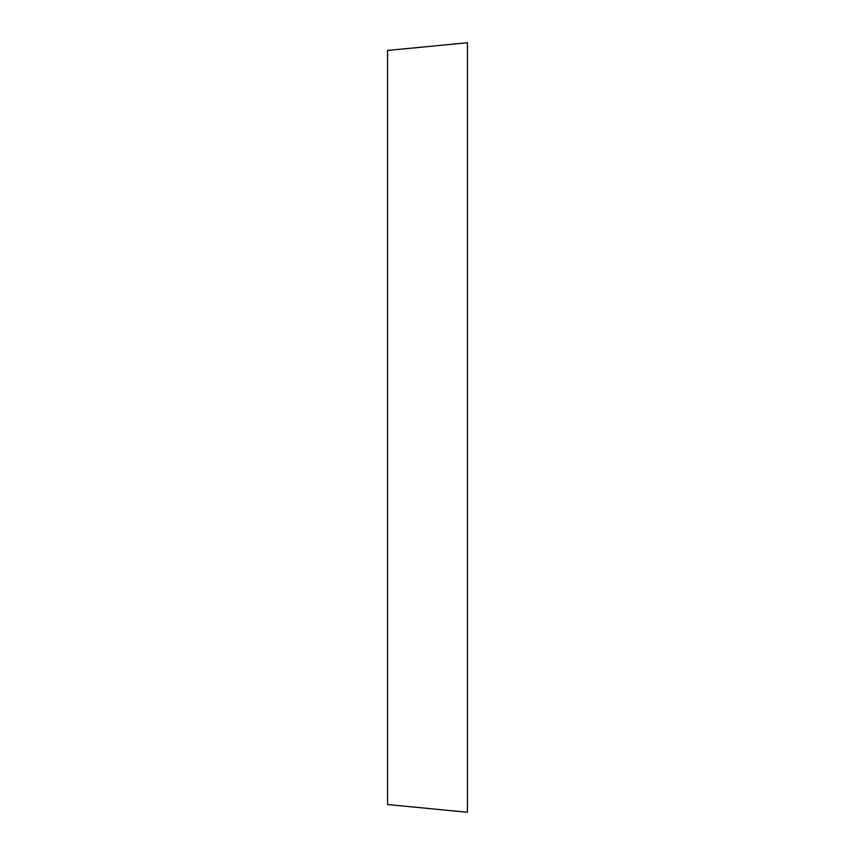 <?xml version="1.0" encoding="UTF-8"?>
<svg xmlns="http://www.w3.org/2000/svg" width="855" height="855" viewBox="0 0 855 855"><rect width="100%" height="100%" fill="white"/><g stroke="black" fill="none" stroke-linecap="round" stroke-linejoin="round"><path stroke-width="1.28" d="M467.439 812.25L467.439 42.75L387.561 50.445L387.561 804.555L467.439 812.25"/></g></svg>
